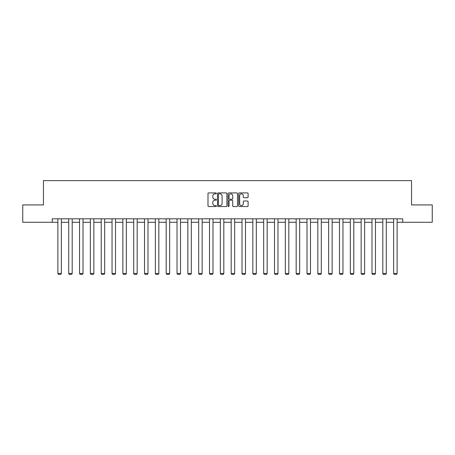 <?xml version="1.0" encoding="UTF-8"?>
<svg xmlns="http://www.w3.org/2000/svg" width="455" height="455" viewBox="0 0 455 455"><rect width="100%" height="100%" fill="white"/><g stroke="black" fill="none" stroke-linecap="round" stroke-linejoin="round"><path stroke-width="0.68" d="M216.392 193.381A0.478 0.478 0 0 0 215.915 192.909L208.674 192.909A0.682 0.682 0 0 0 207.992 193.585L207.992 205.853A0.682 0.682 0 0 0 208.674 206.536L215.915 206.536A0.478 0.478 0 0 0 216.392 206.058A0.478 0.478 0 0 0 215.915 205.58L214.976 205.58A2.178 2.178 0 0 1 212.798 203.402L212.798 202.378A2.178 2.178 0 0 1 214.976 200.2L215.915 200.2A0.478 0.478 0 0 0 216.392 199.722A0.478 0.478 0 0 0 215.915 199.244L214.976 199.244A2.178 2.178 0 0 1 212.798 197.06L212.798 196.042A2.178 2.178 0 0 1 214.976 193.858L215.915 193.858A0.478 0.478 0 0 0 216.392 193.381M247.418 197.709A0.682 0.682 0 0 0 248.1 197.026L248.1 193.585A0.682 0.682 0 0 0 247.418 192.909L239.375 192.909A0.682 0.682 0 0 0 238.693 193.585L238.693 205.853A0.682 0.682 0 0 0 239.375 206.536L247.418 206.536A0.682 0.682 0 0 0 248.1 205.853L248.1 201.696A0.682 0.682 0 0 0 247.418 201.013L243.977 201.013A0.682 0.682 0 0 0 243.294 201.696L243.294 203.76A1.826 1.826 0 0 1 241.469 205.58A1.826 1.826 0 0 1 239.648 203.76L239.648 195.684A1.826 1.826 0 0 1 241.469 193.858A1.826 1.826 0 0 1 243.294 195.684L243.294 197.026A0.682 0.682 0 0 0 243.977 197.709L247.418 197.709M52.257 222.285L22.75 222.285L22.75 204.926L43.441 204.926L43.441 180.629L411.559 180.629L411.559 204.926L432.25 204.926L432.25 222.285L402.743 222.285L402.743 218.815L52.257 218.815L52.257 222.285L57.882 222.285M226.903 193.585A0.682 0.682 0 0 0 226.22 192.909L218.178 192.909A0.682 0.682 0 0 0 217.501 193.585L217.501 205.853A0.682 0.682 0 0 0 218.178 206.536L226.22 206.536A0.682 0.682 0 0 0 226.903 205.853L226.903 193.585M228.78 192.909L236.822 192.909A0.682 0.682 0 0 1 237.499 193.585L237.499 205.853A0.682 0.682 0 0 1 236.822 206.536L233.375 206.536A0.682 0.682 0 0 1 232.698 205.853L232.698 200.877A0.682 0.682 0 0 0 232.016 200.2L229.73 200.2A0.682 0.682 0 0 0 229.053 200.877L229.053 206.058A0.478 0.478 0 0 1 228.575 206.536A0.478 0.478 0 0 1 228.097 206.058L228.097 193.585A0.682 0.682 0 0 1 228.78 192.909M61.351 222.285L68.711 222.285M72.186 222.285L79.545 222.285M83.015 222.285L90.374 222.285M93.849 222.285L101.209 222.285M104.678 222.285L112.038 222.285M115.507 222.285L122.867 222.285M126.342 222.285L133.702 222.285M137.171 222.285L144.531 222.285M148 222.285L155.36 222.285M158.835 222.285L166.194 222.285M169.664 222.285L177.023 222.285M180.499 222.285L187.858 222.285M191.327 222.285L198.687 222.285M202.156 222.285L209.516 222.285M212.991 222.285L220.351 222.285M223.82 222.285L231.18 222.285M234.649 222.285L242.009 222.285M245.484 222.285L252.843 222.285M256.313 222.285L263.673 222.285M267.142 222.285L274.501 222.285M277.977 222.285L285.336 222.285M288.806 222.285L296.165 222.285M299.64 222.285L307 222.285M310.469 222.285L317.829 222.285M321.298 222.285L328.658 222.285M332.133 222.285L339.493 222.285M342.962 222.285L350.322 222.285M353.791 222.285L361.151 222.285M364.626 222.285L371.985 222.285M375.455 222.285L382.814 222.285M386.289 222.285L393.649 222.285M397.118 222.285L402.743 222.285M218.929 193.858A0.478 0.478 0 0 0 218.451 194.336L218.451 205.103A0.478 0.478 0 0 0 218.929 205.58L219.919 205.58A2.178 2.178 0 0 0 222.097 203.402L222.097 196.042A2.178 2.178 0 0 0 219.919 193.858L218.929 193.858M232.698 195.718A1.826 1.826 0 0 0 230.873 193.893A1.826 1.826 0 0 0 229.053 195.718L229.053 198.562A0.682 0.682 0 0 0 229.73 199.244L232.016 199.244A0.682 0.682 0 0 0 232.698 198.562L232.698 195.718M61.351 218.815L61.351 273.472L57.882 273.472L57.882 218.815M61.351 273.472L60.833 274.371L58.405 274.371L57.882 273.472M72.186 218.815L72.186 273.472L68.711 273.472L68.711 218.815M72.186 273.472L71.662 274.371L69.234 274.371L68.711 273.472M83.015 218.815L83.015 273.472L79.545 273.472L79.545 218.815M83.015 273.472L82.497 274.371L80.063 274.371L79.545 273.472M93.849 218.815L93.849 273.472L90.374 273.472L90.374 218.815M93.849 273.472L93.326 274.371L90.898 274.371L90.374 273.472M104.678 218.815L104.678 273.472L101.209 273.472L101.209 218.815M104.678 273.472L104.155 274.371L101.727 274.371L101.209 273.472M115.507 218.815L115.507 273.472L112.038 273.472L112.038 218.815M115.507 273.472L114.99 274.371L112.556 274.371L112.038 273.472M126.342 218.815L126.342 273.472L122.867 273.472L122.867 218.815M126.342 273.472L125.819 274.371L123.39 274.371L122.867 273.472M137.171 218.815L137.171 273.472L133.702 273.472L133.702 218.815M137.171 273.472L136.648 274.371L134.219 274.371L133.702 273.472M148 218.815L148 273.472L144.531 273.472L144.531 218.815M148 273.472L147.483 274.371L145.054 274.371L144.531 273.472M158.835 218.815L158.835 273.472L155.36 273.472L155.36 218.815M158.835 273.472L158.312 274.371L155.883 274.371L155.36 273.472M169.664 218.815L169.664 273.472L166.194 273.472L166.194 218.815M169.664 273.472L169.146 274.371L166.712 274.371L166.194 273.472M180.499 218.815L180.499 273.472L177.023 273.472L177.023 218.815M180.499 273.472L179.975 274.371L177.547 274.371L177.023 273.472M191.327 218.815L191.327 273.472L187.858 273.472L187.858 218.815M191.327 273.472L190.804 274.371L188.376 274.371L187.858 273.472M202.156 218.815L202.156 273.472L198.687 273.472L198.687 218.815M202.156 273.472L201.639 274.371L199.205 274.371L198.687 273.472M212.991 218.815L212.991 273.472L209.516 273.472L209.516 218.815M212.991 273.472L212.468 274.371L210.039 274.371L209.516 273.472M223.82 218.815L223.82 273.472L220.351 273.472L220.351 218.815M223.82 273.472L223.297 274.371L220.868 274.371L220.351 273.472M234.649 218.815L234.649 273.472L231.18 273.472L231.18 218.815M234.649 273.472L234.132 274.371L231.703 274.371L231.18 273.472M245.484 218.815L245.484 273.472L242.009 273.472L242.009 218.815M245.484 273.472L244.961 274.371L242.532 274.371L242.009 273.472M256.313 218.815L256.313 273.472L252.843 273.472L252.843 218.815M256.313 273.472L255.795 274.371L253.361 274.371L252.843 273.472M267.142 218.815L267.142 273.472L263.673 273.472L263.673 218.815M267.142 273.472L266.624 274.371L264.196 274.371L263.673 273.472M277.977 218.815L277.977 273.472L274.501 273.472L274.501 218.815M277.977 273.472L277.453 274.371L275.025 274.371L274.501 273.472M288.806 218.815L288.806 273.472L285.336 273.472L285.336 218.815M288.806 273.472L288.288 274.371L285.854 274.371L285.336 273.472M299.64 218.815L299.64 273.472L296.165 273.472L296.165 218.815M299.64 273.472L299.117 274.371L296.688 274.371L296.165 273.472M310.469 218.815L310.469 273.472L307 273.472L307 218.815M310.469 273.472L309.946 274.371L307.517 274.371L307 273.472M321.298 218.815L321.298 273.472L317.829 273.472L317.829 218.815M321.298 273.472L320.781 274.371L318.352 274.371L317.829 273.472M332.133 218.815L332.133 273.472L328.658 273.472L328.658 218.815M332.133 273.472L331.61 274.371L329.181 274.371L328.658 273.472M342.962 218.815L342.962 273.472L339.493 273.472L339.493 218.815M342.962 273.472L342.444 274.371L340.01 274.371L339.493 273.472M353.791 218.815L353.791 273.472L350.322 273.472L350.322 218.815M353.791 273.472L353.273 274.371L350.845 274.371L350.322 273.472M364.626 218.815L364.626 273.472L361.151 273.472L361.151 218.815M364.626 273.472L364.102 274.371L361.674 274.371L361.151 273.472M375.455 218.815L375.455 273.472L371.985 273.472L371.985 218.815M375.455 273.472L374.937 274.371L372.503 274.371L371.985 273.472M386.289 218.815L386.289 273.472L382.814 273.472L382.814 218.815M386.289 273.472L385.766 274.371L383.337 274.371L382.814 273.472M397.118 218.815L397.118 273.472L393.649 273.472L393.649 218.815M397.118 273.472L396.595 274.371L394.166 274.371L393.649 273.472"/></g></svg>
